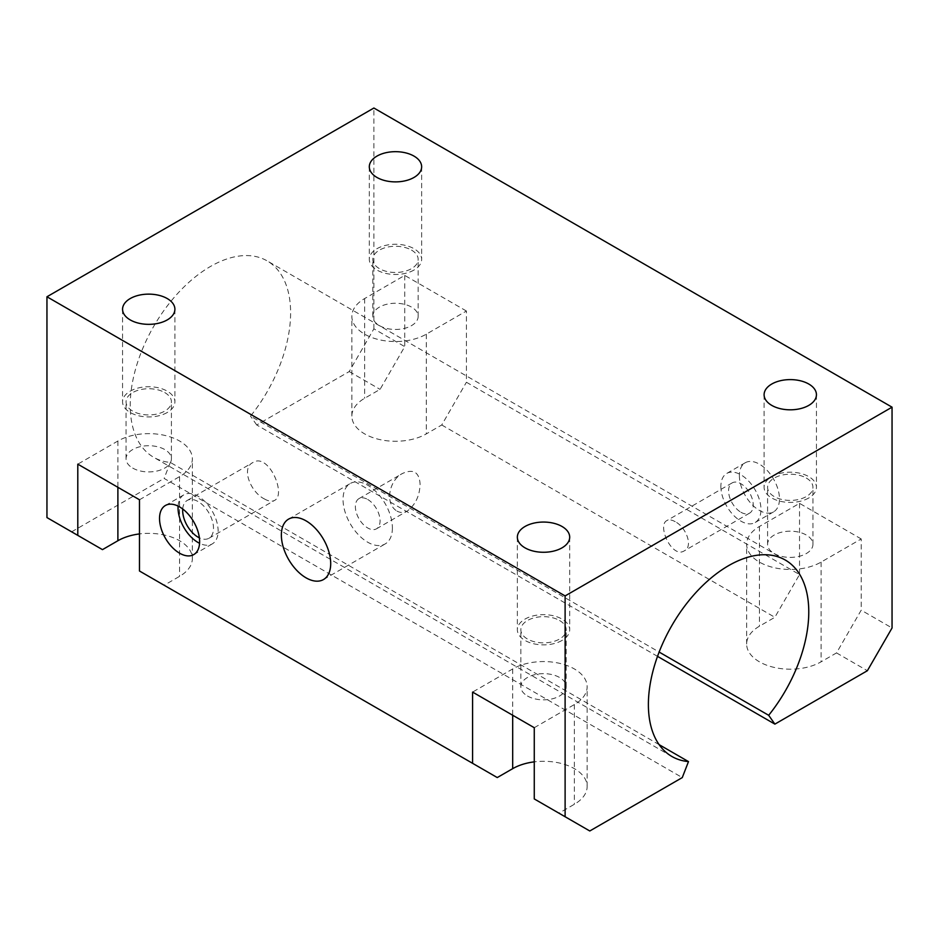 <?xml version="1.0" encoding="UTF-8"?>
<svg xmlns="http://www.w3.org/2000/svg" width="939" height="939" viewBox="0 0 939 939"><rect width="100%" height="100%" fill="white"/><g stroke="black" fill="none" stroke-linecap="round" stroke-linejoin="round"><path stroke-width="0.7" stroke-dasharray="4.7 3.52" d="M675.2 521.697C671.831 519.772 669.084 519.396 666.948 520.546C656.772 525.183 672.066 559.139 684.402 550.77C693.463 546.451 685.986 527.049 675.2 521.697M740.918 512.236A17.442 10.071 -120 0 0 749.639 513.105A17.442 10.071 -120 0 0 752.315 499.125A17.442 10.071 -120 0 0 740.918 483.749A17.442 10.071 -120 0 0 732.197 482.881A17.442 10.071 -120 0 0 729.521 496.86A17.442 10.071 -120 0 0 740.918 512.236M720.87 486.414A28.358 16.374 -120 0 0 733.242 514.948A28.358 16.374 -120 0 0 755.097 522.542A28.358 16.374 -120 0 0 755.097 489.806A28.358 16.374 -120 0 0 726.739 473.444A28.358 16.374 -120 0 0 720.87 486.414M739.38 475.733A28.358 16.374 -120 0 0 751.752 504.266A28.358 16.374 -120 0 0 773.595 511.861A28.358 16.374 -120 0 0 773.595 479.125A28.358 16.374 -120 0 0 745.249 462.751A28.358 16.374 -120 0 0 739.38 475.733M466.413 311.02L404.732 275.409L364.637 298.555A43.617 25.189 0 0 0 351.855 316.361A43.617 25.189 0 0 0 378.781 339.625A43.617 25.189 0 0 0 426.318 334.167L466.413 311.02L466.413 382.243L799.523 574.562L774.851 617.299L759.428 626.207A43.617 25.189 0 0 0 746.646 644.013A43.617 25.189 0 0 0 773.572 667.277A43.617 25.189 0 0 0 821.109 661.819L836.532 652.91L861.204 610.174L892.05 627.98M404.732 275.409L404.732 346.632L380.06 389.368L364.637 398.277A43.617 25.189 0 0 0 351.855 416.083A43.617 25.189 0 0 0 378.781 439.346A43.617 25.189 0 0 0 426.318 433.888L441.741 424.98L466.413 382.243M657.523 656.361L256.723 424.968L349.214 371.562L373.886 328.826L404.732 346.632M373.886 328.826L373.886 108.02M861.204 538.951L799.523 503.339L759.428 526.486A43.617 25.189 0 0 0 746.646 544.291A43.617 25.189 0 0 0 773.572 567.555A43.617 25.189 0 0 0 821.109 562.097L861.204 538.951L861.204 610.174M799.523 503.339L799.523 574.562M774.229 553.552A22.677 13.099 0 0 0 798.948 556.393A22.677 13.099 0 0 0 812.951 544.291A22.677 13.099 0 0 0 806.308 535.03A22.677 13.099 0 0 0 781.588 532.19A22.677 13.099 0 0 0 767.586 544.291A22.677 13.099 0 0 0 774.229 553.552M806.308 478.045A22.677 13.099 180 0 1 812.951 487.306A22.677 13.099 180 0 1 790.262 500.405A22.677 13.099 180 0 1 767.586 487.306A22.677 13.099 180 0 1 781.588 475.204A22.677 13.099 180 0 1 806.308 478.045M379.438 325.622A22.677 13.099 0 0 0 404.157 328.462A22.677 13.099 0 0 0 418.16 316.361A22.677 13.099 0 0 0 411.517 307.1A22.677 13.099 0 0 0 386.798 304.259A22.677 13.099 0 0 0 372.795 316.361A22.677 13.099 0 0 0 379.438 325.622M411.517 250.114A22.677 13.099 180 0 1 418.16 259.375A22.677 13.099 180 0 1 395.472 272.474A22.677 13.099 180 0 1 372.795 259.375A22.677 13.099 180 0 1 386.798 247.274A22.677 13.099 180 0 1 411.517 250.114M132.692 468.08A22.677 13.099 0 0 0 157.412 470.92A22.677 13.099 0 0 0 171.414 458.819A22.677 13.099 0 0 0 164.771 449.558A22.677 13.099 0 0 0 140.052 446.718A22.677 13.099 0 0 0 126.049 458.819A22.677 13.099 0 0 0 132.692 468.08M139.477 499.771L179.572 476.625A43.617 25.189 0 0 0 192.354 458.819A43.617 25.189 0 0 0 165.428 435.555A43.617 25.189 0 0 0 117.891 441.013L77.796 464.159M139.477 571.006L164.149 585.243L179.572 576.346A43.617 25.189 0 0 0 192.354 558.541A43.617 25.189 0 0 0 139.477 533.927M527.483 696.01A22.677 13.099 0 0 0 552.202 698.851A22.677 13.099 0 0 0 566.205 686.749A22.677 13.099 0 0 0 559.562 677.489A22.677 13.099 0 0 0 534.843 674.648A22.677 13.099 0 0 0 520.84 686.749A22.677 13.099 0 0 0 527.483 696.01M534.268 727.702L574.363 704.555A43.617 25.189 0 0 0 587.145 686.749A43.617 25.189 0 0 0 560.219 663.486A43.617 25.189 0 0 0 512.682 668.944L472.587 692.09M534.268 798.936L558.94 813.174L574.363 804.277A43.617 25.189 0 0 0 587.145 786.471A43.617 25.189 0 0 0 534.268 761.858M559.562 620.503A22.677 13.099 180 0 1 566.205 629.764A22.677 13.099 180 0 1 543.528 642.863A22.677 13.099 180 0 1 520.84 629.764A22.677 13.099 180 0 1 534.843 617.662A22.677 13.099 180 0 1 559.562 620.503M164.771 392.572A22.677 13.099 180 0 1 171.414 401.833A22.677 13.099 180 0 1 148.738 414.932A22.677 13.099 180 0 1 126.049 401.833A22.677 13.099 180 0 1 140.052 389.732A22.677 13.099 180 0 1 164.771 392.572M164.149 585.243L497.259 777.562M808.772 497.987A26.175 15.106 180 0 1 780.25 501.262A26.175 15.106 180 0 1 764.1 487.306A26.175 15.106 180 0 1 790.262 472.2A26.175 15.106 180 0 1 816.437 487.306A26.175 15.106 180 0 1 808.772 497.987M562.027 640.445A26.175 15.106 180 0 1 533.505 643.72A26.175 15.106 180 0 1 517.354 629.764A26.175 15.106 180 0 1 543.528 614.658A26.175 15.106 180 0 1 569.691 629.764A26.175 15.106 180 0 1 562.027 640.445M659.131 744.65L170.323 462.434A113.408 65.472 -60 0 1 153.714 457.316A113.408 65.472 -60 0 1 153.714 326.361A113.408 65.472 -60 0 1 267.122 260.878A113.408 65.472 -60 0 1 250.513 416.141L659.131 652.053M264.352 498.914C268.542 501.309 271.923 501.813 274.505 500.428C286.712 494.935 268.613 451.894 252.697 462.645C240.983 468.268 250.795 492.259 264.352 498.914M396.962 511.086C400.46 512.976 403.97 512.917 407.503 510.898C415.543 504.607 419.745 495.639 420.097 484.019C419.228 472.176 413.406 468.643 402.643 473.409C389.439 479.641 384.204 503.398 396.962 511.086M170.323 462.434L164.114 478.421L682.277 777.586M367.712 499.478A17.442 10.071 60 0 1 379.121 514.854A17.442 10.071 60 0 1 376.445 528.833A17.442 10.071 60 0 1 367.712 527.964A17.442 10.071 60 0 1 356.315 512.588A17.442 10.071 60 0 1 358.991 498.609A17.442 10.071 60 0 1 367.712 499.478M256.723 424.968L250.513 416.141M441.741 424.98L774.851 617.299M836.532 652.91L867.378 670.716M349.214 371.562L380.06 389.368M558.94 813.174L589.786 830.98M46.95 517.577L102.468 549.632M71.622 531.826L164.114 478.421M167.236 412.514A26.175 15.106 180 0 1 138.714 415.789A26.175 15.106 180 0 1 122.563 401.833A26.175 15.106 180 0 1 148.738 386.727A26.175 15.106 180 0 1 174.9 401.833A26.175 15.106 180 0 1 167.236 412.514M413.982 270.056A26.175 15.106 180 0 1 385.459 273.331A26.175 15.106 180 0 1 369.309 259.375A26.175 15.106 180 0 1 395.472 244.269A26.175 15.106 180 0 1 421.646 259.375A26.175 15.106 180 0 1 413.982 270.056M392.396 527.964A34.896 20.142 60 0 1 385.166 543.939A34.896 20.142 60 0 1 350.27 523.798A34.896 20.142 60 0 1 350.27 483.503A34.896 20.142 60 0 1 377.161 492.846A34.896 20.142 60 0 1 392.396 527.964M178.093 506.098A28.358 16.374 60 0 1 183.903 494.806A28.358 16.374 60 0 1 205.758 502.4A28.358 16.374 60 0 1 218.13 530.934A28.358 16.374 60 0 1 212.261 543.916A28.358 16.374 60 0 1 199.573 543.305M182.718 508.997A21.808 12.594 60 0 1 187.178 500.475A21.808 12.594 60 0 1 203.986 506.321A21.808 12.594 60 0 1 213.505 528.27A21.808 12.594 60 0 1 208.986 538.247A21.808 12.594 60 0 1 199.373 537.847M821.109 562.097L821.109 661.819M759.428 526.486L759.428 626.207M426.318 334.167L426.318 433.888M364.637 298.555L364.637 398.277M117.891 441.013L117.891 487.306M179.572 476.625L179.572 576.346M512.682 668.944L512.682 715.236M574.363 704.555L574.363 804.277M732.197 482.881L666.948 520.546M749.639 513.105L684.402 550.77M745.249 462.751L726.739 473.444M773.595 511.861L755.097 522.542M746.646 644.013L746.646 544.291M812.951 544.291L812.951 487.306M767.586 544.291L767.586 487.306M351.855 416.083L351.855 316.361M418.16 316.361L418.16 259.375M372.795 316.361L372.795 259.375M192.354 558.541L192.354 458.819M587.145 786.471L587.145 686.749M566.205 686.749L566.205 629.764M520.84 686.749L520.84 629.764M171.414 458.819L171.414 401.833M126.049 458.819L126.049 401.833M764.1 394.709L764.1 487.306M816.437 394.709L816.437 487.306M517.354 537.167L517.354 629.764M569.691 537.167L569.691 629.764M785.286 560.043L267.122 260.878M671.878 756.47L153.714 457.316M376.445 528.833L407.503 510.898M358.991 498.609L402.643 473.409M122.563 309.236L122.563 401.833M174.9 309.236L174.9 401.833M369.309 166.778L369.309 259.375M421.646 166.778L421.646 259.375M323.474 579.551L385.166 543.939M288.59 519.114L350.27 483.503M193.751 554.597L212.261 543.916M165.405 505.487L183.903 494.806M208.986 538.247L274.505 500.428M187.178 500.475L252.697 462.645"/><path stroke-width="1.41" d="M565.114 595.925L46.95 296.771L373.886 108.02L892.05 407.174L565.114 595.925L565.114 816.742L589.786 830.98L682.277 777.586L688.487 761.599A113.408 65.472 -60 0 1 671.878 756.47A113.408 65.472 -60 0 1 671.878 625.515A113.408 65.472 -60 0 1 785.286 560.043A113.408 65.472 -60 0 1 768.677 715.295L774.886 724.122L867.378 670.716L892.05 627.98L892.05 407.174M167.236 319.917A26.175 15.106 180 0 1 138.714 323.192A26.175 15.106 180 0 1 122.563 309.236A26.175 15.106 180 0 1 148.738 294.13A26.175 15.106 180 0 1 174.9 309.236A26.175 15.106 180 0 1 167.236 319.917M808.772 405.39A26.175 15.106 180 0 1 780.25 408.665A26.175 15.106 180 0 1 764.1 394.709A26.175 15.106 180 0 1 790.262 379.602A26.175 15.106 180 0 1 816.437 394.709A26.175 15.106 180 0 1 808.772 405.39M562.027 547.848A26.175 15.106 180 0 1 533.505 551.123A26.175 15.106 180 0 1 517.354 537.167A26.175 15.106 180 0 1 543.528 522.061A26.175 15.106 180 0 1 569.691 537.167A26.175 15.106 180 0 1 562.027 547.848M413.982 177.459A26.175 15.106 180 0 1 385.459 180.734A26.175 15.106 180 0 1 369.309 166.778A26.175 15.106 180 0 1 395.472 151.672A26.175 15.106 180 0 1 421.646 166.778A26.175 15.106 180 0 1 413.982 177.459M330.704 563.576A34.896 20.142 60 0 1 323.474 579.551A34.896 20.142 60 0 1 288.59 559.409A34.896 20.142 60 0 1 288.59 519.114A34.896 20.142 60 0 1 315.469 528.469A34.896 20.142 60 0 1 330.704 563.576M46.95 296.771L46.95 517.577L77.796 535.383L77.796 464.159L139.477 499.771L139.477 571.006L472.587 763.313L472.587 692.09L534.268 727.702L534.268 798.936L565.114 816.742M199.62 541.615A28.358 16.374 60 0 1 193.751 554.597A28.358 16.374 60 0 1 165.405 538.235A28.358 16.374 60 0 1 165.405 505.487A28.358 16.374 60 0 1 187.248 513.081A28.358 16.374 60 0 1 199.62 541.615M139.477 533.927A43.617 25.189 0 0 0 117.891 540.735L102.468 549.632L77.796 535.383M534.268 761.858A43.617 25.189 0 0 0 512.682 768.665L497.259 777.562L472.587 763.313M659.131 744.65L688.487 761.599M659.131 652.053L768.677 715.295M774.886 724.122L657.523 656.361M199.573 543.305A28.358 16.374 60 0 1 178.093 506.098M199.373 537.847A21.808 12.594 60 0 1 198.082 537.167A21.808 12.594 60 0 1 182.718 508.997M117.891 487.306L117.891 540.735M512.682 715.236L512.682 768.665"/></g></svg>
